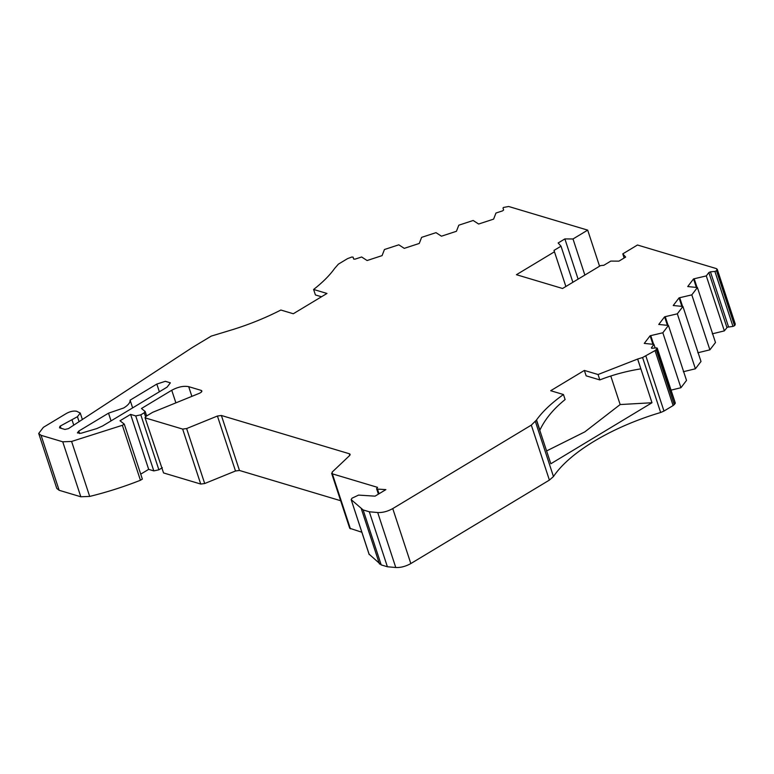 <?xml version="1.0" encoding="UTF-8"?>
<svg xmlns="http://www.w3.org/2000/svg" width="774" height="774" viewBox="0 0 774 774"><rect width="100%" height="100%" fill="white"/><g stroke="black" fill="none" stroke-linecap="round" stroke-linejoin="round"><path stroke-width="1.16" d="M379.028 493.754L377.489 489.081L385.887 489.623L375.051 496.153L358.575 495.099L351.986 498.204L351.173 499.627L363.141 509.94L369.324 511.788L377.702 512.533C382.646 512.746 387.668 511.421 392.757 508.586L531.322 425.12L536.411 420.108L550.836 463.761L651.989 402.741L637.66 359.039A126.201 50.32 161.8 0 1 642.584 357.53L655.036 350.593L673.109 405.566L674.26 404.608L656.188 349.635L655.036 350.593M377.702 512.533L395.775 567.506C400.719 567.719 405.74 566.404 410.83 563.559L549.395 480.093L553.468 476.552A126.201 50.32 161.8 0 1 594.239 441.199A126.201 50.32 161.8 0 1 660.657 412.503L663.976 411.062L645.903 356.098M377.489 489.081L376.58 488.636L377.577 487.368L332.346 473.843L332.181 472.082L349.625 455.547L349.461 453.787L350.177 454.348M108.515 413.171L123.695 407.975C128.165 405.208 130.293 402.596 130.1 400.168L156.822 384.068L165.336 381.301L170.367 382.84L167.087 387.135L102.584 425.99L96.711 428.612L80.931 433.285L77.381 432.898L78.774 431.079L108.515 413.171L111.05 420.892M584.863 275.06L573.002 238.972L587.689 230.13L508.653 206.494L503.477 207.461L503.003 208.071L503.622 209.996L502.578 210.867L495.97 213.024L493.609 219.129L478.622 224.025L473.175 220.484L458.798 225.195L456.428 231.291L441.441 236.196L436.004 232.655L421.617 237.357L419.256 243.452L404.27 248.357L398.823 244.816L384.446 249.518L382.075 255.623L367.089 260.528L361.651 256.978L355.043 259.145L353.699 259.058L353.079 257.132L351.735 257.045L347.526 258.642L338.393 264.137L334.629 268.452C329.627 275.428 322.623 282.433 313.615 289.466L326.976 293.462L293.298 313.751L280.865 310.026C266.121 317.601 250.35 324.035 233.564 329.337L211.263 336.1L192.358 347.487L68.422 428.641L64.91 429.435L59.521 427.829L59.975 426.232L77.448 416.712L79.083 421.704M656.188 349.635L657.155 348.377L656.507 347.865L652.047 348.261L651.398 347.758L653.962 344.391L644.268 343.404L650.112 335.771L662.844 332.772L668.446 325.438L658.751 324.451L664.595 316.818L677.327 313.818L682.929 306.485L673.235 305.507L679.069 297.864L691.811 294.865L697.413 287.531L687.718 286.554L693.552 278.911L706.285 275.912L708.858 272.545L710.445 271.838L714.905 271.432L732.978 326.405L727.318 327.199L724.358 330.885L712.303 333.826M735.048 325.051L734.555 325.699L716.482 270.726L716.976 270.087L734.594 323.619M732.978 326.405L734.555 325.699M697.413 287.531L715.486 342.505L709.884 349.838L697.819 352.78M682.929 306.485L701.002 361.458L695.4 368.792L683.336 371.723M668.446 325.438L686.519 380.411L680.917 387.735L671.058 390.144M656.507 347.865L675.228 403.351L674.58 402.838L675.228 403.351L674.26 404.608M673.109 405.566L663.976 411.062M395.775 567.506L387.397 566.761L381.214 564.914L363.141 509.94M369.111 554.184L381.214 564.914M331.649 473.34L349.713 528.265L361.826 532.231M145.028 417.67L163.546 472.933L200.727 484.05L204.694 483.527L235.499 470.989L239.466 470.466L340.657 500.72M162.337 467.728L158.883 469.808L140.81 414.835L135.731 415.919L153.803 470.892L158.883 469.808M153.803 470.892L148.676 469.354L140.733 474.143M122.36 425.294L124.285 424.133L142.358 479.106L140.433 480.257L122.36 425.294L71.605 441.451L89.687 496.424A158.031 63.013 -18.2 0 0 140.433 480.257M38.729 433.546L56.773 488.433L59.143 490.29L80.815 496.773L89.687 496.424M565.881 286.496L554.01 250.408L561.015 246.2L572.876 282.278M587.689 230.13L599.56 266.208M716.521 268.646L716.976 270.087L716.521 268.646L637.476 245.01L622.789 253.862L625.653 257.084L618.919 261.148L610.802 261.09L603.807 265.298L600.585 265.588L562.563 288.489L516.432 274.702L554.455 251.792L565.871 286.506M622.789 253.862L624.144 257.994M146.644 415.948L145.193 411.536L141.468 408.498L171.741 390.26C178.01 386.903 183.661 385.694 188.692 386.661L201.134 390.377C202.478 391.102 201.879 392.089 199.324 393.327L152.672 412.31L145.938 416.373L145.473 417.97L182.654 429.086L186.621 428.554L217.426 416.025L221.393 415.493L349.461 453.787L349.935 455.218M77.448 416.712L80.235 413.035L76.626 411.265C73.617 410.684 70.221 411.41 66.458 413.422L43.373 427.335L38.7 433.469L41.07 435.317L62.742 441.799L71.605 441.451M132.635 407.888L130.1 400.168M578.101 279.133L564.885 238.914L573.002 238.972M561.015 246.2L558.141 242.978L564.885 238.914M554.455 251.792L554.01 250.408M536.411 420.108L536.537 419.934C542.632 411.439 551.601 402.973 563.453 394.527L550.691 390.715L584.37 370.427L598.05 374.519L637.66 359.039M652.047 348.261L651.553 348.232M716.482 270.726L714.905 271.432M353.079 257.132L353.737 259.126L353.079 257.132M124.285 424.133L120.018 420.766L130.603 414.39L135.731 415.919M140.81 414.835L144.264 412.765L145.541 416.644M145.038 411.313L144.264 412.765M201.608 391.808L201.134 390.377L201.85 390.938M144.999 417.602L163.546 472.933M331.64 473.291L332.346 473.843L350.419 528.816M369.121 554.407L351.173 499.627L369.246 554.6M546.56 450.952L584.815 431.882L620.158 404.55L651.989 402.741M637.631 359.03L640.853 368.85L637.602 359.049M610.773 376L620.158 404.55M313.615 289.466L315.415 294.952L321.491 296.761M640.824 368.859C626.418 371.172 612.756 374.858 599.831 379.918L598.05 374.519M599.831 379.918L586.15 375.835L584.37 370.427M536.537 419.934L539.884 430.092C545.128 419.053 553.545 408.875 565.107 399.568L563.453 394.527M387.397 566.761L369.324 511.788M130.603 414.39L148.676 469.354M73.753 425.168L72.04 419.963M724.358 330.885L706.285 275.912M697.064 287.493L694.23 278.853M653.962 344.391L655.152 347.99M696.348 287.415L693.552 278.911M650.112 335.771L652.908 344.266M650.779 335.703L653.624 344.353M709.884 349.838L691.811 294.865M662.844 332.772L680.917 387.735M682.581 306.446L679.746 297.806M681.865 306.359L679.069 297.864M664.595 316.818L667.381 325.312M665.263 316.76L668.107 325.399M695.4 368.792L677.327 313.818M642.584 357.53L660.657 412.503M60.246 426.077L60.962 428.264M728.518 326.812L710.445 271.838M553.468 476.552L535.395 421.588M410.83 563.559L392.757 508.586M531.322 425.12L549.395 480.093M361.4 509.031L379.473 564.004M239.466 470.466L221.393 415.493M204.694 483.527L186.621 428.554M217.426 416.025L235.499 470.989M182.654 429.086L200.727 484.05M171.741 390.26L175.892 402.867M59.143 490.29L41.07 435.317M62.742 441.799L80.815 496.773M159.367 391.789L156.822 384.068M79.577 433.537L78.774 431.079M188.692 386.661L191.875 396.365M726.931 327.518L708.858 272.545M376.57 488.636L378.389 494.141M717.227 269.207L735.3 324.171M80.244 413.026L82.392 419.556M657.232 348.087L675.305 403.051"/></g></svg>
